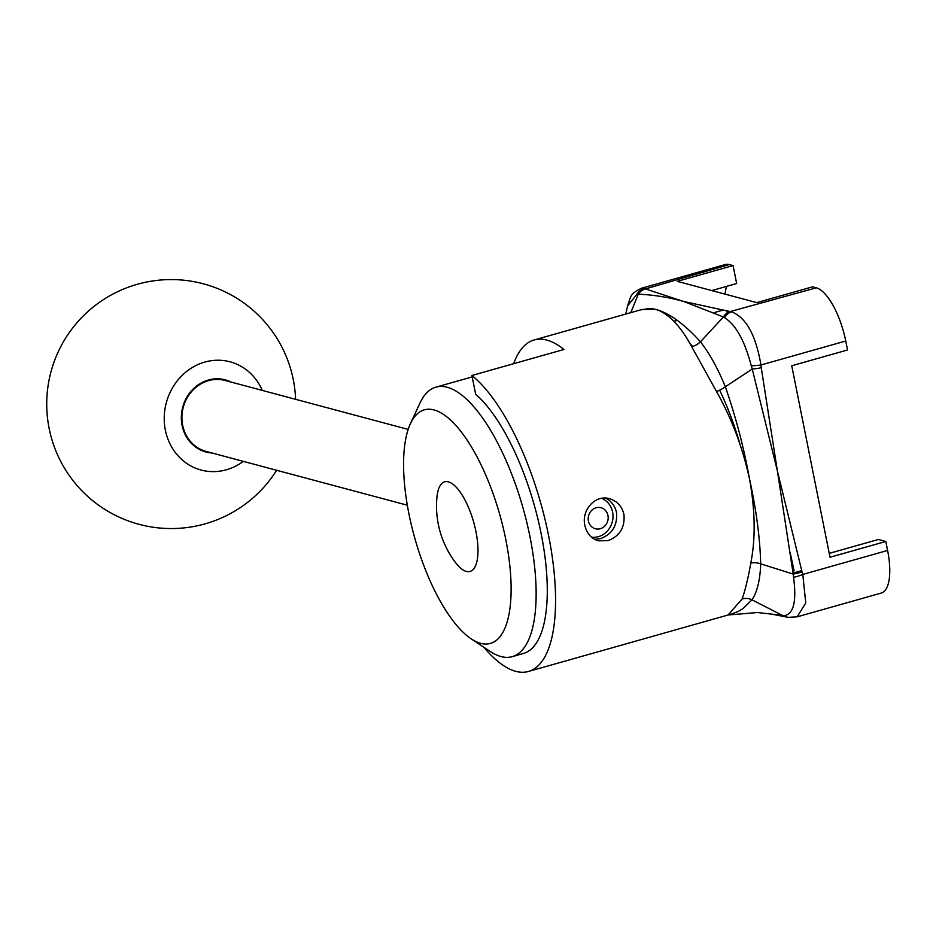 <?xml version="1.0" encoding="UTF-8"?>
<svg xmlns="http://www.w3.org/2000/svg" width="936" height="936" viewBox="0 0 936 936"><rect width="100%" height="100%" fill="white"/><g stroke="black" fill="none" stroke-linecap="round" stroke-linejoin="round"><path stroke-width="1.4" d="M728.302 614.952L737.685 611.746L743.161 608.505L751.994 599.824C757.224 591.973 760.126 579.981 760.711 563.846C759.985 537.814 756.253 509.488 749.49 478.869C755.235 510.354 755.668 538.434 750.801 563.109C748.121 578.284 745.22 590.265 742.108 599.028L728.009 614.999L757.528 612.518L771.931 614.168M594.676 539.382L600.456 538.668C612.296 534.128 617.631 525.377 616.485 512.39C614.964 505.849 611.383 501.088 605.721 498.127M607.99 540.68L598.315 540.821C591.224 538.633 586.743 533.497 584.871 525.424C581.209 510.366 595.191 494.196 609.57 498.736C617.152 501.064 621.949 506.271 623.938 514.379C625.119 527.377 619.796 536.141 607.99 540.68M513.665 363.695A158.722 57.658 74.2 0 1 534.128 339.979A158.722 57.658 74.2 0 1 563.987 349.467L471.908 375.5L475.64 394.161A140.049 50.872 74.2 0 1 541.148 533.695A140.049 50.872 74.2 0 1 523.353 653.503L512.191 656.662A140.049 50.872 -105.8 0 0 526.816 522.452A140.049 50.872 -105.8 0 0 447.186 387.258A140.049 50.872 -105.8 0 0 435.977 387.141A140.049 50.872 -105.8 0 0 419.901 403.194L410.389 423.762A121.376 44.086 74.2 0 1 434.023 409.945A121.376 44.086 74.2 0 1 507.768 550.462A121.376 44.086 74.2 0 1 471.217 638.855A121.376 44.086 74.2 0 1 414.917 538.633A121.376 44.086 74.2 0 1 410.389 423.762M471.908 375.5A158.722 57.658 74.2 0 1 548.601 535.684A158.722 57.658 74.2 0 1 528.442 671.475A158.722 57.658 74.2 0 1 483.842 647.244M829.226 553.375L878.354 539.487L885.807 541.476L830.01 557.259L791.739 365.765L847.548 349.982L845.746 341.008A49.795 18.088 -105.8 0 0 816.309 287.82L812.577 286.825L756.779 302.609L677.278 281.35L733.075 265.567L736.667 283.514L711.746 290.569M790.218 552.731L794.067 570.761L792.757 571.124M797.168 616.836L805.756 602.948L802.795 574.435A12.449 2.983 162.1 0 1 793.541 577.313C796.758 601.24 793.658 614.039 784.239 615.724A12.449 10.705 98.5 0 0 788.252 617.339L797.168 616.836L881.279 593.061A49.795 18.088 -105.8 0 0 887.597 550.45L885.807 541.476M777.395 470.983L793.213 574.096A12.449 2.703 -14.4 0 0 802.035 571.837L777.395 470.983L761.249 367.719A12.449 2.188 171.8 0 1 752.24 369.041L777.395 470.983M733.075 265.567L729.355 264.572A49.795 18.088 -105.8 0 0 725.365 264.525L641.254 288.311C629.53 294.43 631.145 295.799 627.541 305.967L636.889 294.313A12.449 11.794 -64.7 0 1 644.541 288.557L641.265 288.311M726.769 286.322A31.122 11.302 -105.8 0 0 725.189 294.161M726.851 310.904L727.26 312.94M683.549 301.45L645.419 288.908A12.449 11.571 109.2 0 0 638.282 294.208C653.55 294.84 668.632 297.262 683.549 301.45L730.174 311.571A12.449 11.056 -78.4 0 0 723.423 316.965L724.71 317.795C735.907 324.897 744.763 340.903 751.28 365.8A12.449 1.884 -4.8 0 0 760.945 364.993C755.855 335.135 746.05 317.398 731.496 311.805A12.449 10.705 98.5 0 0 724.71 317.795M667.415 314.285L665.087 313.712M534.128 339.979L642.154 309.43L655.633 309.336L650.169 308.389L640.587 309.875M749.373 478.261C743.781 447.221 735.766 416.719 725.33 386.779C717.865 368.468 709.57 353.48 700.444 341.815C684.392 324.008 669.462 313.186 655.645 309.336L655.645 309.336C668.316 313.209 680.32 325.646 691.669 346.636L716.52 391.529C731.695 418.45 742.681 447.572 749.49 478.869L749.373 478.261L749.49 478.869M625.798 314.051L627.541 305.967M683.795 301.509L723.423 316.965L700.444 341.815A12.449 8.33 150.4 0 1 691.669 346.636M750.801 563.109A12.449 8.026 -169.8 0 1 760.711 563.846L793.213 574.096L793.541 577.313M751.28 365.8L752.24 369.041L725.33 386.779A12.449 3.978 151.5 0 1 716.52 391.529M784.239 615.724L771.919 614.156L786.263 616.988A12.449 11.056 -78.4 0 1 783.116 615.759L751.994 599.824A12.449 11.068 -160.6 0 0 742.108 599.028M786.334 617.011A12.449 11.056 -78.4 0 1 786.263 616.988L788.252 617.339M636.889 294.313L638.282 294.208L630.794 312.636M471.217 638.855L490.09 651.397A140.049 50.872 -105.8 0 0 512.191 656.662M689.75 343.301A140.049 50.872 74.2 0 1 692.5 346.437M719.655 390.183A140.049 50.872 74.2 0 1 739.709 443.196M588.428 521.001A10.893 9.922 -75 0 1 601.263 507.792A10.893 9.922 -75 0 1 604.89 525.927A10.893 9.922 -75 0 1 588.428 521.001M591.529 537.229A20.229 18.416 105 0 0 612.308 521.843A20.229 18.416 105 0 0 601.626 498.35M407.335 505.218L206.095 451.409A36.726 33.439 -75 0 1 182.66 425.248A36.726 33.439 -75 0 1 225.073 380.461L408.178 429.413M212.074 453.012A37.346 34.012 -75 0 1 205.943 452.006A37.346 34.012 -75 0 1 182.099 425.4A37.346 34.012 -75 0 1 225.237 379.852A37.346 34.012 -75 0 1 231.04 382.052M466.292 571.416A46.578 16.918 -105.8 0 0 469.732 510.424A46.578 16.918 -105.8 0 0 436.995 496.782A93.366 93.366 0 0 0 455.645 562.723A46.578 16.918 -105.8 0 0 466.292 571.416M243.313 461.366A56.02 51.012 -75 0 1 226.348 469.79A56.02 51.012 -75 0 1 166.28 434.011A56.02 51.012 -75 0 1 197.66 364.701A56.02 51.012 -75 0 1 262.291 390.406M845.746 341.008L760.945 364.993L761.249 367.719M887.597 550.45L802.795 574.435L802.035 571.837M729.355 264.572L645.419 288.908M816.309 287.82L730.174 311.571M664.057 313.045L666.315 313.689M801.719 570.644L793.049 573.089M722.908 310.132L714.25 312.589M528.442 671.475L728.571 614.87M435.977 387.141L472.189 376.892M677.313 320.475L673.85 321.212M295.612 399.321A124.488 124.488 0 0 0 130.654 286.369A124.488 124.488 0 0 0 73.71 481.467A124.488 124.488 0 0 0 276.635 470.27"/></g></svg>
